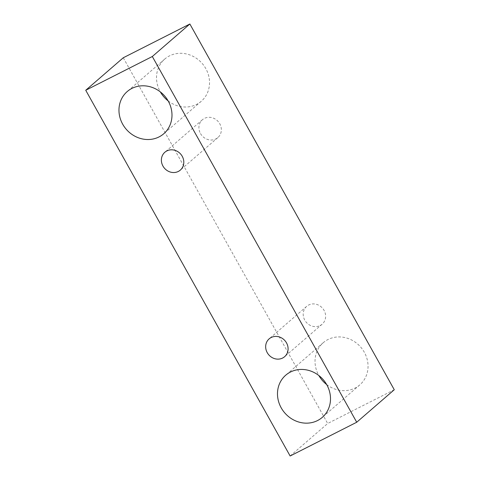 <?xml version="1.0" encoding="UTF-8"?>
<svg xmlns="http://www.w3.org/2000/svg" width="480" height="480" viewBox="0 0 480 480"><rect width="100%" height="100%" fill="white"/><g stroke="black" fill="none" stroke-linecap="round" stroke-linejoin="round"><path stroke-width="0.36" stroke-dasharray="2.4 1.8" d="M200.496 133.554A11.808 10.752 -130.9 0 0 215.868 138.93A11.808 10.752 -130.9 0 0 217.86 137.598A11.808 10.752 -130.9 0 0 218.262 121.632A11.808 10.752 -130.9 0 0 202.404 119.742A11.808 10.752 -130.9 0 0 200.496 133.554M168.138 100.902A27.906 25.416 -130.9 0 0 196.578 104.412A27.906 25.416 -130.9 0 0 201.288 101.25A27.906 25.416 -130.9 0 0 202.23 63.516A27.906 25.416 -130.9 0 0 164.748 59.058A27.906 25.416 -130.9 0 0 160.236 91.704A27.906 25.416 -130.9 0 0 160.356 91.914M326.658 384.534A27.906 25.416 -130.9 0 0 355.092 388.044A27.906 25.416 -130.9 0 0 359.802 384.882A27.906 25.416 -130.9 0 0 360.744 347.148A27.906 25.416 -130.9 0 0 323.268 342.69A27.906 25.416 -130.9 0 0 318.75 375.336A27.906 25.416 -130.9 0 0 318.87 375.54M320.154 325.53A11.808 10.752 -130.9 0 0 322.146 324.192A11.808 10.752 -130.9 0 0 322.548 308.232A11.808 10.752 -130.9 0 0 306.69 306.342A11.808 10.752 -130.9 0 0 304.782 320.154A11.808 10.752 -130.9 0 0 320.154 325.53M123.276 57.756L327.678 423.492L394.266 389.736M290.136 456L327.678 423.492M202.404 119.742L164.862 152.25M217.86 137.598L180.318 170.106M306.69 306.342L269.148 338.85M322.146 324.192L284.604 356.7M323.268 342.69L285.726 375.198M359.802 384.882L322.26 417.39M164.748 59.058L127.206 91.566M201.288 101.25L163.746 133.758"/><path stroke-width="0.72" d="M162.954 166.062A11.808 10.752 49.1 0 1 164.862 152.25A11.808 10.752 49.1 0 1 180.72 154.14A11.808 10.752 49.1 0 1 180.318 170.106A11.808 10.752 49.1 0 1 162.954 166.062M160.356 91.914A27.906 25.416 -130.9 0 0 168.138 100.902M318.87 375.54A27.906 25.416 -130.9 0 0 326.658 384.534M394.266 389.736L189.864 24L123.276 57.756L85.734 90.264L290.136 456L356.724 422.244L394.266 389.736M122.694 124.212A27.906 25.416 49.1 0 1 127.206 91.566A27.906 25.416 49.1 0 1 164.688 96.024A27.906 25.416 49.1 0 1 163.746 133.758A27.906 25.416 49.1 0 1 122.694 124.212M281.208 407.844A27.906 25.416 49.1 0 1 285.726 375.198A27.906 25.416 49.1 0 1 323.202 379.656A27.906 25.416 49.1 0 1 322.26 417.39A27.906 25.416 49.1 0 1 281.208 407.844M267.24 352.662A11.808 10.752 49.1 0 1 269.148 338.85A11.808 10.752 49.1 0 1 285.006 340.74A11.808 10.752 49.1 0 1 284.604 356.7A11.808 10.752 49.1 0 1 267.24 352.662M356.724 422.244L152.322 56.508L85.734 90.264M152.322 56.508L189.864 24"/></g></svg>
